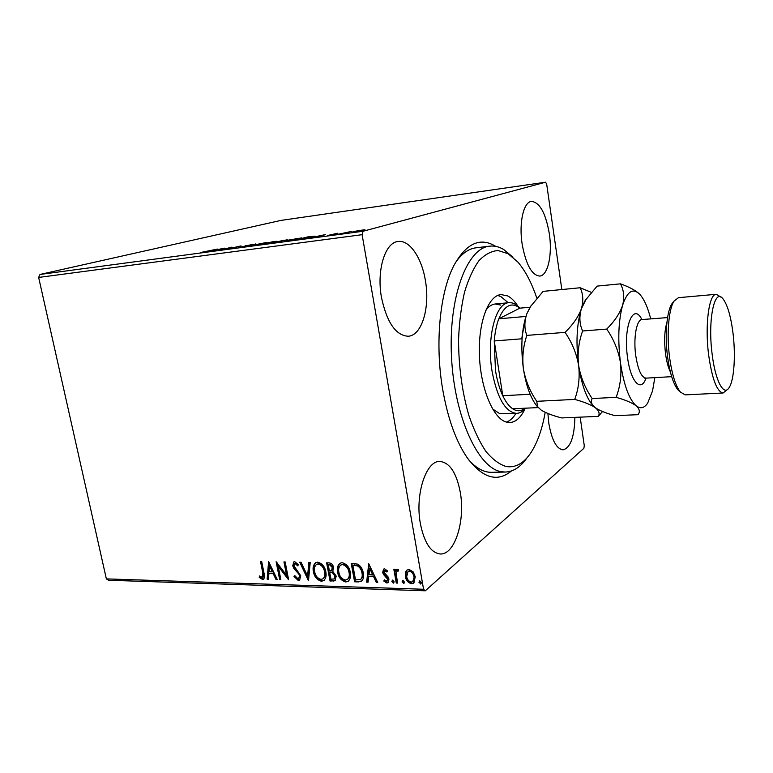 <?xml version="1.0" encoding="UTF-8"?>
<svg xmlns="http://www.w3.org/2000/svg" width="773" height="773" viewBox="0 0 773 773"><rect width="100%" height="100%" fill="white"/><g stroke="black" fill="none" stroke-linecap="round" stroke-linejoin="round"><path stroke-width="1.16" d="M511.455 470.96C497.29 482.632 482.497 478.168 467.085 457.558C455.819 440.997 447.654 418.058 442.571 388.742C434.861 343.434 439.885 292.494 453.732 265.825C466.148 243.273 480.178 236.799 495.822 246.403M469.095 460.35C476.593 468.477 484.111 472.467 491.647 472.322L505.416 472.042L501.435 471.723C478.419 468.515 454.427 417.236 451.509 357.136C448.369 297.025 467.124 247.882 489.696 246.162C494.353 245.64 498.991 246.722 503.581 249.408L512.963 257.196M381.485 297.528C386.925 322.612 395.834 335.521 408.192 336.245C421.894 335.617 430.175 307.499 425.44 280.831C421.903 258.085 409.671 239.727 398.143 241.485C385.167 242.249 376.432 270.173 381.485 297.528M547.893 413.497L548.83 423.411C551.806 440.233 556.55 449.036 563.073 449.828C570.474 447.809 574.407 436.987 574.89 417.372M522.142 244.094C525.94 264.656 531.814 275.314 539.757 276.067C547.96 275.623 552.521 254.53 549.332 233.765C545.719 213.126 539.767 202.333 531.486 201.395C523.582 201.85 518.78 222.885 522.142 244.094M420.367 523.572C424.261 542.772 430.909 552.908 440.31 553.98C454.901 554.927 465.433 520.538 460.302 492.44C456.582 472.863 449.77 462.525 439.847 461.433C426.126 460.495 414.879 494.478 420.367 523.572M580.175 417.149L584.272 445.663L583.876 448.301L425.314 590.794L108.578 580.243L106.365 578.89L38.65 277.439L39.983 274.463L280.889 220.411L545.583 182.206L363.088 231.253L362.112 234.683L38.65 277.439M357.513 230.741L364.933 229.736L354.585 232.006L352.111 232.18L353.474 231.629L357.532 230.837M339.134 234.055L351.493 231.417L339.134 234.055M337.666 233.243L327.636 235.475L337.704 233.456M300.552 239.224L296.581 239.756L307.557 236.944L314.737 236.171L300.552 239.224M271.565 243.109L287.266 239.765L271.565 243.109M249.428 246.075L255.708 243.92L252.327 245.36L266.25 242.509L249.428 246.075M221.465 249.814L231.948 247.118L231.166 248.181L241.021 245.901L229.407 248.751L230.19 247.679L221.465 249.814M208.372 251.138L217.397 249.08L200.883 252.452L208.401 251.254M39.983 274.463L363.088 231.253M224.344 248.143L217.822 250.307L207.57 251.679L224.354 248.181M238.867 247.515L252.356 244.432L238.867 247.515M262.008 243.727L277.014 241.215L262.376 244.374L259.641 244.558L262.037 243.891M286.541 240.442L301.721 237.9L287.189 241.05L284.3 241.244L286.57 240.616M325.22 234.567L320.206 236.596L308.881 238.113L325.23 234.625M335.588 234.432L338.159 234.016L335.608 234.548M346.043 233.031L348.633 232.615L346.062 233.146M363.32 230.721L365.938 230.296L363.339 230.827M545.583 182.206L546.685 184.187L561.836 289.546M405.806 571.653L407.062 570.03L409.052 569.45L413.111 571.817L415.285 576.784L413.652 583.142L411.555 583.75C408.076 582.823 406.009 580.417 405.352 576.513L405.806 571.653L407.168 569.952M396.278 583.045L393.844 569.324L395.177 569.363L395.534 571.382L396.617 569.44L398.568 569.672L398.192 571.121L397.032 571.015L396.172 573.779L397.612 583.084L396.278 583.045L396.81 582.6L394.462 569.343M384.577 568.87L387.486 570.88L386.915 572.03L384.481 570.687L384.007 572.358L388.143 577.016L388.964 579.141L388.017 582.678L386.867 582.997L383.823 581.074L384.345 579.837L387.089 581.132L387.65 579.17L383.505 574.503L382.703 572.397L383.543 569.15L384.577 568.87M358.479 581.905L354.594 581.789L351.193 563.353L357.851 564.164C360.962 566.319 362.769 569.295 363.271 573.083C364.035 576.465 363.474 579.18 361.6 581.219L354.594 581.789M330.052 581.045L326.621 562.821L328.931 562.879C331.453 563.073 332.989 564.619 333.559 567.498L332.757 571.344L336.216 576.088L334.98 580.726L330.052 581.045L330.622 580.61L327.279 562.841M308.321 580.388L299.75 562.242L301.084 562.271L307.586 576.049L308.862 562.444L310.205 562.473L308.543 580.223M280.831 579.557L279.633 579.518L276.135 561.739L286.551 575.228L283.952 561.903L285.15 561.932L288.638 579.798L278.232 566.329L280.831 579.557M262.839 573.151L260.501 561.401L261.68 561.42L264.047 573.363C264.849 575.779 264.685 577.731 263.545 579.199L262.482 579.45L259.197 577.334L259.515 576.001L262.617 577.518L262.839 573.151L263.448 572.735L261.197 561.411M106.365 578.89L423.565 589.258L362.112 234.683M268.589 561.575L277.246 579.45L275.951 579.412L273.236 573.692L268.898 573.566L268.444 579.18L267.158 579.141L268.589 561.575M298.32 580.542L294.02 576.532L294.822 575.653L297.885 578.706L298.726 578.475L299.509 575.73L298.764 573.962L293.895 568.561L292.745 565.807L293.769 561.932L294.755 561.681L298.407 564.792L297.673 565.875L295.102 563.527L293.943 565.759L300.736 575.788L299.538 580.223L298.32 580.542L298.909 580.117L294.61 576.107L294.02 576.532M313.394 571.643C312.572 567.797 313.326 564.821 315.655 562.715L317.693 562.164C322.196 563.391 324.911 566.628 325.829 571.875C326.612 575.634 325.887 578.562 323.645 580.649L321.413 581.248C316.998 579.972 314.321 576.774 313.394 571.643L313.973 571.218C313.239 567.701 313.828 564.85 315.751 562.657M337.608 572.271C336.796 568.426 337.569 565.43 339.898 563.285L342.062 562.686C346.662 563.932 349.415 567.208 350.333 572.513C351.097 576.272 350.362 579.209 348.111 581.335L345.753 581.982C341.241 580.697 338.516 577.46 337.608 572.271L338.168 571.836C337.443 568.329 338.043 565.469 339.965 563.246M368.702 563.739L377.746 582.484L376.316 582.446L373.494 576.445L368.721 576.31L368.064 582.195L366.653 582.156L368.702 563.739M391.824 581.605L392.655 580.079L394.037 581.663L393.66 583.064L391.824 581.605L392.462 580.088M402.066 581.905L402.907 580.368L404.308 581.972L403.921 583.364L402.066 581.905L402.704 580.388M418.976 582.407L419.836 580.861L421.256 582.475L420.87 583.876L418.976 582.407L419.613 580.881M423.565 589.258L425.314 590.794M489.696 246.162L476.023 247.804C468.535 248.693 461.636 253.689 455.345 262.781M263.902 578.909L262.482 579.45M263.091 579.035L259.805 576.919L259.197 577.334M259.805 576.919L259.941 576.368M262.617 577.518L263.226 577.093L263.448 572.735M277.034 579.006L275.951 579.412M276.55 578.987L273.835 573.266L273.236 573.692M273.835 573.266L268.898 573.566M268.482 578.745L267.158 579.141M267.758 578.726L269.101 562.251M272.367 571.856L272.975 571.44L270.135 565.45L269.526 565.855L269.052 571.769L272.367 571.856L269.526 565.855M280.744 579.112L279.633 579.518M280.232 579.103L276.976 562.522M284.628 561.923L287.141 574.803L286.551 575.228M288.406 578.629L278.831 565.913L278.232 566.329M298.726 578.475L299.509 575.73M300.098 575.305L299.354 573.537L298.764 573.962M299.354 573.537L294.494 568.136L293.895 568.561M294.494 568.136L293.334 565.392L292.745 565.807M293.334 565.392L293.991 561.816M298.107 565.237L295.692 563.111L295.102 563.527M295.692 563.111L294.784 563.556M299.905 579.914L298.909 580.117M308.62 579.364L300.542 562.261M309.413 562.454L308.176 575.624L307.586 576.049M324.119 580.281L321.413 581.248M321.993 580.813C317.577 579.547 314.901 576.349 313.973 571.218M323.085 578.706L323.414 578.455C325.22 576.793 325.8 574.445 325.153 571.411C324.418 567.256 322.264 564.657 318.689 563.614L316.611 564.406M324.573 571.836C323.839 567.682 321.684 565.082 318.109 564.039L316.457 564.493C314.572 566.184 313.964 568.57 314.63 571.662C315.365 575.769 317.49 578.349 321.017 579.392L322.834 578.89C324.65 577.228 325.23 574.88 324.573 571.836L325.153 571.411M318.689 563.614L318.109 564.039M335.385 580.397L333.318 581.141M333.888 580.707L330.622 580.61M334.322 578.842L335.53 575.614L332.931 572.3L330.255 572.02L329.685 572.445L330.96 579.219L334.187 578.948L334.951 576.049L332.361 572.735L329.685 572.445M331.617 570.29L332.883 567.073L330.11 564.329L328.235 564.725L329.337 570.58L331.617 570.29L332.303 567.498L329.54 564.754L328.235 564.725M330.11 564.329L329.54 564.754M332.883 567.073L332.303 567.498M332.931 572.3L332.361 572.735M335.53 575.614L334.951 576.049M348.584 580.958L345.753 581.982M346.314 581.547C341.801 580.262 339.086 577.025 338.168 571.836M349.609 572.039L349.048 572.474C348.323 568.271 346.13 565.643 342.478 564.58L340.729 565.082C338.835 566.793 338.216 569.199 338.874 572.291C339.589 576.445 341.753 579.054 345.357 580.108L347.821 579.141C349.657 577.45 350.246 575.083 349.609 572.039C348.884 567.846 346.7 565.208 343.038 564.155L340.864 564.995M343.038 564.155L342.478 564.58M347.261 579.576C349.096 577.885 349.686 575.518 349.048 572.474M355.155 581.344L351.841 563.372M362.015 580.871L359.039 581.46M360.894 579.19L361.194 578.958C362.701 577.383 363.146 575.267 362.527 572.609C362.122 569.508 360.633 567.121 358.044 565.469L352.836 565.285L355.532 579.943L360.643 579.392C362.151 577.827 362.595 575.711 361.977 573.054C361.571 569.943 360.073 567.556 357.484 565.904L352.836 565.285M358.044 565.469L357.484 565.904M362.527 572.609L361.977 573.054M377.524 582.021L376.316 582.446M376.866 582.001L374.035 576.001L373.494 576.445M374.035 576.001L368.721 576.31M368.112 581.731L366.653 582.156M367.204 581.711L369.156 564.232M372.586 574.523L373.137 574.078L370.17 567.797L368.934 574.426L372.586 574.523L369.62 568.232M387.254 571.344L385.505 570.107L384.964 570.551M385.505 570.107L384.732 570.571M388.384 582.34L386.867 582.997M387.408 582.552L384.365 580.629L383.823 581.074M384.365 580.629L384.577 580.117M387.089 581.132L387.65 579.17M388.181 578.726L387.64 577.412L387.099 577.866M387.64 577.412L385.978 575.972L385.437 576.416M385.978 575.972L384.046 574.068L383.505 574.503M384.046 574.068L383.244 571.952L382.703 572.397M383.244 571.952L383.746 569.034M393.93 582.726L393.206 583.19M393.747 582.745L392.355 581.151M396.8 569.324L395.534 571.382M398.356 570.484L397.544 570.861M398.076 570.416L397.245 570.909M397.525 582.62L396.81 582.6M404.192 583.035L403.458 583.499M403.989 583.055L402.598 581.451M414.067 582.755L411.555 583.75M412.086 583.296C408.608 582.369 406.54 579.963 405.883 576.059L405.352 576.513M405.883 576.059L406.337 571.208M412.995 581.373L414.454 576.3C413.99 573.373 412.463 571.508 409.874 570.706L408.134 571.46M413.932 576.755C413.468 573.827 411.941 571.952 409.352 571.15L407.989 571.556L406.704 576.561C407.158 579.47 408.675 581.306 411.255 582.059L412.724 581.605L414.454 576.3M409.874 570.706L409.352 571.15M421.13 583.538L420.386 584.021M420.908 583.557L419.497 581.953M219.387 249.544L216.025 249.998L219.426 249.785M230.354 248.519L230.19 247.679M245.688 246.22L245.563 245.553M273.41 242.191L275.294 241.543L273.082 241.688L261.361 244.229L273.439 242.326M284.232 240.219L279.353 241.292L284.232 240.219M278.85 241.495L274.009 242.645L278.85 241.495M298.214 238.867L300.001 238.229L297.663 238.384L286.02 240.915L298.243 239.002M307.751 237.06L299.035 239.292L311.142 237.147L312.959 236.509L307.751 237.06M320.998 235.91L317.288 236.412L321.056 236.258M353.561 232.132L353.474 231.629M362.199 230.46L353.754 231.871L362.228 230.615M536.791 298.059C531.64 282.773 525.331 270.782 517.862 262.066L508.045 253.679L498.083 250.549C491.386 251.012 485.009 254.394 478.96 260.685C473.25 268.646 468.438 279.159 464.505 292.252C461.23 306.581 459.249 322.341 458.563 339.54C458.621 366.499 462.051 391.766 468.834 415.343C473.772 429.72 479.434 441.712 485.84 451.326C492.488 459.307 499.252 464.37 506.131 466.515C515.62 468.013 523.939 463.307 531.109 452.389C537.544 442.33 542.24 428.976 545.197 412.328M492.546 408.917L499.706 413.623L516.702 413.391C505.426 412.289 497.203 398.192 492.034 371.088C486.43 337.849 495.725 302.697 508.992 302.697C512.721 302.407 516.354 304.224 519.9 308.147M506.518 422.116C510.025 420.783 513.175 417.884 515.958 413.42M508.257 302.765L500.875 296.581L497.706 295.46M525.041 408.714C520.963 417.459 515.939 422.068 509.987 422.522L506.537 422.126C493.445 418.927 480.738 389.119 479.434 355.986C477.994 322.834 488.246 295.441 501.078 294.571L507.668 295.924C511.301 297.789 514.712 301.209 517.9 306.166M526.935 457.896C520.654 466.979 513.485 471.694 505.416 472.042M500.788 305.074L495.232 303.982C491.773 304.33 488.594 306.485 485.695 310.466M525.911 316.437L498.788 318.805L519.862 308.156C511.62 301.692 504.595 305.238 498.788 318.805C496.469 324.931 494.952 332.313 494.256 340.951L495.454 370.315C497.029 380.19 499.474 388.664 502.779 395.747C505.774 402.018 509.078 406.366 512.673 408.801C517.002 411.574 521.089 411.381 524.935 408.212M522.036 339.299L521.717 338.816L494.256 340.951L502.779 395.747L530.123 394.23M525.476 408.192C522.809 411.468 519.891 413.197 516.702 413.391M519.862 308.156L530.007 307.229M512.673 408.801L538.23 407.584M521.717 338.816L525.273 318.573M530.626 395.409L530.104 394.288M679.622 391.37L677.805 389.64C673.206 383.756 669.805 372.818 667.572 356.817C664.703 335.298 666.713 311.538 671.834 303.895L673.399 301.934M716.262 294.291L678.462 297.673L674.046 301.122C668.645 309.181 666.519 334.409 669.573 357.271C671.93 374.267 675.534 385.872 680.385 392.085L685.226 394.877L723.132 392.993C716.929 391.814 712.088 379.06 708.609 354.71C704.763 324.969 708.986 293.856 716.262 294.291L721.306 297.344M733.065 333.646C730.871 316.254 727.47 304.601 722.852 298.687C714.474 287.643 707.662 319.887 712.107 353.889C715.209 380.596 723.712 396.626 729.045 387.727C734.06 380.587 735.78 355.899 733.065 333.646M591.345 292.368L580.146 287.759L543.11 291.373L530.162 307.007L526.867 313.693C524.258 321.452 524.249 328.689 526.838 335.395L565.073 332.371C572.049 342.574 576.581 353.619 578.639 365.503C579.963 377.408 578.668 388.713 574.735 399.409L536.742 401.313C529.978 391.38 525.543 380.625 523.447 369.069C522.026 357.474 523.157 346.256 526.838 335.395M580.146 287.759C583.18 293.933 583.576 300.968 581.354 308.871C578.426 316.775 572.996 324.612 565.073 332.371M574.735 399.409C583.973 401.921 590.823 404.685 595.297 407.709C598.998 410.714 599.983 413.603 598.263 416.376L561.681 417.932C552.937 415.69 546.153 413.111 541.313 410.202L537.593 406.753L536.742 401.313M598.263 416.376L602.525 411.516M586.678 298.455L584.736 301.19L581.354 308.871C576.687 324.254 575.779 343.135 578.639 365.503C581.393 383.495 585.828 396.462 591.925 404.376L593.509 406.154M531.36 305.113L526.867 313.693C521.64 328.776 520.5 347.232 523.447 369.069C526.065 385.331 530.384 397.457 536.385 405.448L538.298 407.671M650.75 318.969C647.88 307.693 644.324 299.605 640.112 294.697L639.841 294.407C632.99 287.614 627.251 291.218 622.623 305.229C619.927 313.239 614.632 321.191 606.728 329.085C613.878 339.482 618.458 350.729 620.477 362.808C621.743 374.944 620.284 386.452 616.12 397.332C625.289 399.902 631.976 402.723 636.169 405.815C639.571 408.888 640.199 411.845 638.054 414.686L615.028 415.661C606.37 413.362 599.79 410.705 595.297 407.709L592.649 405.12C591.229 402.926 591.065 400.733 592.166 398.539C585.2 388.336 580.687 377.33 578.639 365.503C577.296 353.619 578.619 342.11 582.62 330.989C579.489 324.158 579.064 316.785 581.354 308.871L585.915 299.595L597.123 286.107L620.448 283.836C623.869 290.078 624.594 297.209 622.623 305.229C618.4 320.834 617.685 340.023 620.477 362.808C623.83 385.041 629.067 399.38 636.169 405.815C640.402 409.052 644.238 408.163 647.658 403.139L652.557 390.896L654.837 377.63M638.807 293.382C634.672 289.885 628.555 286.706 620.448 283.836M616.12 397.332L592.166 398.539M606.728 329.085L582.62 330.989M727.702 389.273L723.132 392.993M296.784 570.619L296.194 571.044M330.892 572.039L330.322 572.464M354.237 564.87L353.676 565.305M671.679 376.664L646.006 378.142C641.155 392.868 630.604 381.949 627.531 357.397C623.019 326.892 633.377 301.712 641.928 319.684C636.575 319.539 633.242 338.033 635.735 355.493C638.015 369.909 641.435 377.456 646.006 378.142L644.943 378.335M670.346 371.861C668.172 367.475 666.548 361.349 665.495 353.503C664.036 340.68 664.509 330.361 666.915 322.534M294.503 563.672L295.093 563.256M323.645 580.649L324.225 580.214M316.457 564.493L317.036 564.077M348.111 581.335L348.681 580.9M340.729 565.082L341.289 564.657M384.481 570.687L385.022 570.252M397.032 571.015L397.564 570.58M413.652 583.142L414.173 582.687M407.989 571.556L408.521 571.112M508.992 302.697L495.232 303.982M671.834 303.895L674.046 301.122M667.563 317.587L640.865 319.636M536.385 405.448L537.593 406.753M529.582 307.828L530.162 307.007M584.736 301.19L585.915 299.595M591.925 404.376L592.649 405.12M677.805 389.64L680.385 392.085"/></g></svg>
